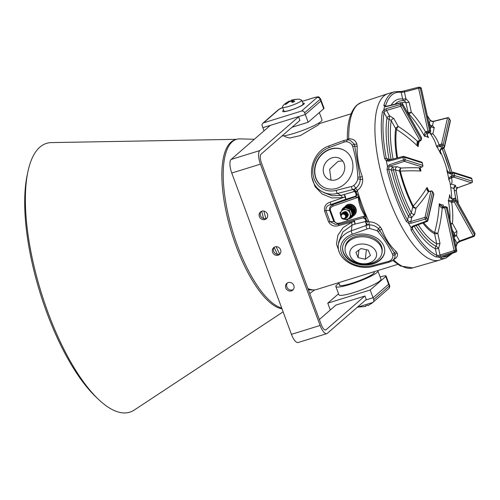 <?xml version="1.0" encoding="UTF-8"?>
<svg xmlns="http://www.w3.org/2000/svg" width="500" height="500" viewBox="0 0 500 500"><rect width="100%" height="100%" fill="white"/><g stroke="black" fill="none" stroke-linecap="round" stroke-linejoin="round"><path stroke-width="0.75" d="M355.706 191.569A2.562 2.237 120.8 0 0 354.325 191.462A2.562 1.262 -107.6 0 1 355.875 193.725A2.562 1.262 -107.6 0 1 355.588 196.206L345.225 199.481A2.562 0.894 70.6 0 0 345.112 196.925A2.562 0.9 -103.8 0 0 343.969 194.744A2.562 1.262 -107.6 0 1 345.513 197.006A2.562 1.262 -107.6 0 1 345.225 199.481L330.344 204.725C327.231 205.35 325.763 207.3 325.938 210.581L324.594 211.069C323.925 206.525 325.8 203.55 330.219 202.144L345.112 196.925L342.156 197.656A2.562 0.9 -103.8 0 0 341.012 195.469L354.325 191.462L353.663 190.081L356.025 188.031A2.562 0.556 -125.8 0 1 353.812 185.387C355.938 183.731 357.25 181.569 357.756 178.9L357.85 177.244A2.562 0.769 -3.6 0 1 360.094 177.125L360.275 179.375C360.056 182.938 358.638 185.825 356.025 188.031A9.613 8.394 120.8 0 1 353.237 189.431A9.613 8.394 120.8 0 1 352.788 189.562L337.569 193.412A25.631 22.381 120.8 0 1 321.681 191.312L324.094 192.75L332.331 195.775L341.012 195.469L337.569 193.412A2.562 0.944 -104.2 0 1 336.219 190.362L351.438 186.513A7.05 6.156 -59.2 0 0 351.769 186.419A7.05 6.156 -59.2 0 0 353.812 185.387M389.15 262.144A2.562 0.819 -104.7 0 1 389.031 262.213L392.113 260.812A2.562 1.35 -125 0 1 390.444 260.456C392.281 259.044 393.081 257.325 392.85 255.3L392.469 254.056C388.719 246.262 383.894 238.8 377.987 231.675L376.9 230.65L369.744 228.463A2.562 0.344 -92 0 1 369.644 224.838L366.637 224.375L365.387 222.062A2.562 1.875 -173.7 0 0 366.688 220.681L368.956 221.844C373.556 221.9 377.369 223.656 380.394 227.1L381.794 229.288C385.262 238.5 390.075 245.931 396.219 251.588L397.238 253.131C398.144 255.756 396.881 257.944 393.444 259.688L393.356 259.756M365.387 222.062L365.45 221.531A2.562 1.238 76.2 0 0 365.275 219.088A2.562 1.238 76.2 0 0 364.688 217.944M366.631 220.531A2.562 1.875 -173.7 0 1 365.45 221.531L354.837 224.131A2.562 1.238 76.2 0 0 354.669 221.694A2.562 1.238 76.2 0 0 353.9 220.331M323.044 186.9A21.144 18.462 120.8 0 1 315.25 166.794A21.144 18.462 120.8 0 1 330.725 149.194A21.144 18.462 120.8 0 1 344.688 150.569M330.456 149.031A21.144 18.462 120.8 0 1 344.556 150.488A21.144 18.462 120.8 0 1 352.5 170.594A21.144 18.462 120.8 0 1 337.006 188.275A21.144 18.462 120.8 0 1 322.906 186.819A21.144 18.462 120.8 0 1 314.962 166.719A21.144 18.462 120.8 0 1 330.456 149.031M342.663 247A21.144 15.444 -173.7 0 0 351.969 261.381A21.144 15.444 -173.7 0 0 373.006 263.494A21.144 15.444 -173.7 0 0 384.694 251.663M372.956 263.931A21.144 15.444 -173.7 0 0 384.675 251.881A21.144 15.444 -173.7 0 0 375.513 237.35A21.144 15.444 -173.7 0 0 354.35 235.169A21.144 15.444 -173.7 0 0 342.638 247.219A21.144 15.444 -173.7 0 0 351.794 261.75A21.144 15.444 -173.7 0 0 372.956 263.931M339.256 252.025L336.456 243.956L337.875 235.256L343.1 227.6L351.331 222.456L354.169 221.406L338.881 225.562C334.438 226.925 331.006 225.681 328.575 221.831L324.594 211.069M397.719 264.387L316.7 289.481A78.819 27.575 72.8 0 1 307.9 288.544M284.444 135.731L284.738 136.619L289.7 138.031L300.331 135.575L318.281 124.938L319.169 123.894L318.806 123.019M263.869 211.069A78.819 27.575 72.8 0 0 265.912 218.588M276.188 246.688A78.819 27.575 72.8 0 0 279.694 254.069M342.156 197.656L331.856 197.956L322.244 194.062L315.038 186.637L311.775 176.881M388.669 93.469A87.144 30.488 72.8 0 0 387.819 93.713A87.144 30.488 72.8 0 0 383.869 96A87.144 30.488 72.8 0 0 386.637 191.981A87.144 30.488 72.8 0 0 439.394 260.194A87.144 30.488 72.8 0 0 440.231 259.913M347.6 139.206L348.725 138.794C352.738 138.613 355.425 140.275 356.788 143.781L357.206 146.113C356.844 156.125 358.537 166.269 362.281 176.537L362.713 179.3C362.731 184.081 360.944 187.787 357.337 190.431L356.225 192.394L358.894 197.381C360.219 203.856 362.481 209.975 365.688 215.75L366.081 219.281A2.562 2.544 165.2 0 0 363.237 217.806M335.831 179.812A11.856 10.35 -59.2 0 0 344.519 169.9A11.856 10.35 -59.2 0 0 340.069 158.631A11.856 10.35 -59.2 0 0 332.163 157.812A11.856 10.35 -59.2 0 0 323.481 167.731A11.856 10.35 -59.2 0 0 327.931 179A11.856 10.35 -59.2 0 0 335.831 179.812M342.663 160.95L338.1 161.35L329.625 169.269L331.05 180.15M365.688 215.75L339.45 223.125A1.281 0.444 74.9 0 0 340.15 224.044L363.094 217.85L365.213 216.169C361.213 210.4 358.881 204.1 358.225 197.281L355.169 196.825L355.381 196.412A2.562 2.356 -135.7 0 0 356.231 195.875L356.644 193.781A2.562 2.531 163.8 0 0 356.637 193.75L356.644 193.781A2.562 2.531 163.8 0 1 355.169 196.825L333.019 204.594A1.281 0.456 70.7 0 0 333.144 206.075L358.225 197.281A2.562 0.681 1.6 0 1 358.894 197.381M330.219 202.144A2.562 0.894 70.6 0 1 330.344 204.725L333.019 204.594C330.188 205.95 329.081 207.881 329.681 210.4L325.938 210.581L330.05 221.688L333.794 221.506L338.675 224.275L340.15 224.044A1.281 0.444 74.9 0 0 340.2 224.019L362.956 217.875M328.575 221.831A2.562 0.606 -17.8 0 1 330.05 221.688L335.569 224.425L340.094 224.05M338.881 225.562A2.562 0.869 74.8 0 0 338.131 224.306M351.331 222.456A2.562 0.938 69.5 0 1 352.006 225.194L351.388 230.775A25.631 18.725 6.3 0 0 338.375 244.988L338.713 241.931L342.825 231.938L352.006 225.194L354.837 224.131A2.562 0.938 69.5 0 0 354.169 221.406A2.562 0.869 74.8 0 0 353.631 220.406M357.85 177.244C357.231 166.725 355.531 156.544 352.756 146.7L352.144 145.262C350.85 143.162 348.981 141.981 346.531 141.731A2.562 1.137 -86.9 0 1 347.744 139.812L344.225 140.356A2.562 0.85 -110.2 0 0 344.125 140.419A2.562 0.85 -110.2 0 0 344.031 142.119L329.087 147.613A23.069 20.144 -59.2 0 0 313.087 175.05A23.069 20.144 -59.2 0 0 336.219 190.362M347.419 138.994A2.562 2.256 -147.7 0 1 347.212 139.8M347.113 139.975L347.331 139.125C347.163 122.662 350.344 111.319 356.869 105.094L361.556 102.387A86.631 30.306 72.8 0 0 357.631 104.663A86.631 30.306 72.8 0 0 348.725 138.794A2.562 1.319 -93.8 0 1 348.106 139.838M356.788 143.781A2.562 1.519 -18.7 0 1 354.419 144.275L360.094 177.125A2.562 0.475 -16 0 0 362.281 176.537M347.744 139.812L350.125 140.275L354.419 144.275A2.562 1.131 -31.1 0 0 352.144 145.262M354 191.269A2.562 2.237 120.8 0 1 355.588 191.481L356.225 192.394M351.438 186.513A2.562 0.944 -104.2 0 0 352.788 189.562L353.663 190.081A2.562 2.319 -142 0 1 356.238 191.838M355.438 188.487A2.562 0.875 -124.2 0 1 357.337 190.431A86.631 30.306 72.8 0 0 368.956 221.844A2.562 0.675 88.6 0 1 368.875 224.812M362.713 179.3L360.275 179.375A2.562 0.494 -169.8 0 0 357.756 178.9M380.394 227.1A2.562 0.812 -39.5 0 0 378.506 228.669L394.431 252.975L395.15 254.394L394.894 257.544C394.3 258.869 393.375 259.956 392.113 260.812M367.081 221.15A2.562 2.056 122 0 1 366.238 224.088L366.081 225.506A9.613 7.019 6.3 0 1 366.525 225.356A9.613 7.019 6.3 0 1 369.644 224.838C373.144 225.044 376.1 226.319 378.506 228.669A2.562 1.087 -53.7 0 1 376.9 230.65M397.238 253.131A2.562 2.037 -22.5 0 0 395.15 254.394A2.562 1.725 172.8 0 1 392.85 255.3M393.444 259.688A2.562 1.438 63.5 0 0 393.425 259.681A86.631 30.306 72.8 0 0 412.825 267.887L439.394 260.194M381.794 229.288A2.562 1.163 -25.1 0 0 379.762 230.306A2.562 1.4 140.6 0 1 377.987 231.675M396.219 251.588A2.562 1.787 -42.7 0 0 394.431 252.975A2.562 1.587 154 0 1 392.469 254.056M352.756 146.7A2.562 0.956 -15.5 0 1 354.931 146.194A2.562 1.231 -2.2 0 0 357.206 146.113M266.844 218.2A4.487 4.15 49 0 1 260.481 215.631A4.487 4.15 49 0 1 261.05 211.531M259.381 216.588A4.487 4.15 -131 0 0 266.337 218.725A4.487 4.15 -131 0 0 267.413 214.1A4.487 4.15 -131 0 0 260.456 211.956A4.487 4.15 -131 0 0 259.381 216.588M280.044 253.888A4.487 4.15 49 0 1 273.681 251.319A4.487 4.15 49 0 1 274.25 247.219M272.587 252.275A4.487 4.15 -131 0 0 279.544 254.419A4.487 4.15 -131 0 0 280.613 249.788A4.487 4.15 -131 0 0 273.656 247.644A4.487 4.15 -131 0 0 272.587 252.275M293.244 289.575A4.487 4.15 49 0 1 286.881 287.013A4.487 4.15 49 0 1 287.45 282.913M285.788 287.962A4.487 4.15 -131 0 0 292.744 290.106A4.487 4.15 -131 0 0 293.812 285.475A4.487 4.15 -131 0 0 286.856 283.337A4.487 4.15 -131 0 0 285.788 287.962M298.65 116.781L259.769 150.581A11.531 4.037 72.8 0 0 260.438 164.15L320.112 325.462A11.531 4.037 72.8 0 0 326.812 333.625A11.531 4.037 72.8 0 0 327.362 333.312L366.244 299.513M270.306 125.381L231.094 159.462A11.531 4.037 72.8 0 0 231.769 173.031L291.438 334.344A11.531 4.037 72.8 0 0 298.144 342.506L326.812 333.625M364.775 296.069L326.037 329.744A7.688 2.688 -107.2 0 1 325.675 329.95A7.688 2.688 -107.2 0 1 321.206 324.513L261.531 163.194A7.688 2.688 -107.2 0 1 261.087 154.15L299.969 120.35M336.106 304.95L319.356 319.513M373.113 302.175A2.562 2.375 -131 0 0 373.725 299.531L389.256 286.031A2.562 2.375 49 0 1 388.644 288.675L373.113 302.175A2.562 2.375 -131 0 1 372.312 302.619L357.331 307.262M380.15 277.013L381.05 276.737A7.688 1.1 159.7 0 1 386.069 275.975L388.931 283.706A7.688 1.1 159.7 0 1 388.6 284.244L389.256 286.031A7.688 1.1 -20.3 0 0 389.588 285.494L388.931 283.706A7.688 1.1 159.7 0 1 388.6 284.244L373.069 297.744L365.625 300.05M373.725 299.531L373.069 297.744L366.356 299.825L364.95 296.019L335.962 305.075M339.569 284.613A18.581 2.65 -20.3 0 0 339.444 285.175A18.581 2.65 -20.3 0 0 351.575 283.331A18.581 2.65 -20.3 0 0 374.3 272.281A18.581 2.65 -20.3 0 0 373.844 271.938M339.05 283.35A22.425 3.2 -20.3 0 0 335.838 286.506A22.425 3.2 -20.3 0 0 350.481 284.288A22.425 3.2 -20.3 0 0 377.906 270.944A22.425 3.2 -20.3 0 0 377.587 270.625M335.838 286.506L338.919 294.837A22.425 3.2 -20.3 0 0 353.556 292.613A22.425 3.2 -20.3 0 0 380.988 279.275L377.906 270.944M386.069 275.975A7.688 1.1 159.7 0 1 385.737 276.512L370.206 290.012L327.775 303.156L338.537 293.8M385.737 276.512L388.6 284.244L373.069 297.744L370.206 290.012M330.306 309.994L327.775 303.156M319.325 112.569L322.019 119.862A22.425 3.2 159.7 0 1 294.587 133.2A22.425 3.2 159.7 0 1 281.994 135.981M292 127.275L308.156 122.269L323.688 108.769A7.688 1.1 -20.3 0 0 324.019 108.238L321.163 100.5A7.688 1.1 -20.3 0 1 320.831 101.037A7.688 1.1 -20.3 0 0 321.163 100.5L320.5 98.719A7.688 1.1 159.7 0 1 320.169 99.256L323.688 108.769M282.619 107.537A5.125 0.731 -20.3 0 0 279.15 109.306L263.619 122.812A2.562 2.375 -131 0 0 262.206 125.9L262.863 127.681L269.575 125.606L269.688 125.919M299.825 120.475L298.587 116.619L305.3 114.537L320.831 101.037L305.3 114.537L308.156 122.269M263.619 122.812L301.462 111.088L316.994 97.587A2.562 2.375 -131 0 1 320.169 99.256L304.637 112.756L305.3 114.537L262.863 127.681L264.031 130.838M283.625 110.269A11.531 1.644 -20.3 0 0 282.688 111.419A11.531 1.644 -20.3 0 0 290.212 110.275A11.531 1.644 -20.3 0 0 304.325 103.419A11.531 1.644 -20.3 0 0 302.856 103.156M304.637 112.756A2.562 2.375 -131 0 0 301.462 111.088M365.381 306.506L365.562 305.956L365.381 306.506M368.15 305.544L368.444 305.387L367.769 305.144L365.519 305.969L365.694 306.444M283.113 107.537A10.25 1.462 159.7 0 1 282.531 107.3A10.25 1.462 159.7 0 1 282.525 107.287L283.931 111.094A10.25 1.462 159.7 0 0 296.906 107.788A10.25 1.462 159.7 0 0 303.163 103.981L301.756 100.181A10.25 1.462 159.7 0 1 301.762 100.188A10.25 1.462 159.7 0 1 295.494 103.975A10.25 1.462 159.7 0 1 283.113 107.537M289.356 101.65L289.119 101.181L285.006 104.288L285.788 104.344L289.981 101.244L292.6 102.387L294.713 101.494L292.669 100.156L293.156 102.125L292.65 100.138M289.119 101.181L289.538 101.525L289.119 101.181M282.531 107.3C282.481 106.075 283.044 104.738 289.163 101.119L289.3 101.05M289.919 101.281L289.506 101.438M292.238 102.15L291.606 100.081L290.238 101.163M291.606 100.081L291.988 99.969L292.712 102.331M292.85 100.031L297.431 99.206L291.988 99.969M297.431 99.206L297.081 99.331M343.319 214.062A2.306 2.138 -131 0 0 341.163 216.175A2.306 2.138 -131 0 0 343.425 218.525A2.306 2.138 -131 0 0 345.581 216.412A2.306 2.138 -131 0 0 343.319 214.062M342.181 218.688L343.65 219.044L345.688 217.712L343.531 218.775L342.175 218.337C340.131 215.869 340.569 214.194 343.481 213.312C347.287 215.294 347.425 217.244 343.9 219.175A3.206 2.969 49 0 1 342.181 218.688L340.6 215.869L341.606 213.588L343.663 212.881L345.231 213.356L346.869 216.088L345.444 218.65M345.962 218.287L346.894 216.062L345.25 213.337L343.688 212.856L341.625 213.562L340.625 215.85L342.525 218.85M343.938 218.969L342.587 218.556M340.856 215.594L341.737 213.475L342.375 213.006L343.919 212.656L345.487 213.137L347.125 215.863L346.075 218.188M346.194 218.088L347.15 215.844L345.506 213.113L343.944 212.638L342.394 212.987L340.887 215.4M341.244 214.488L342.631 212.787L344.175 212.431L345.744 212.913L347.381 215.644L346.331 217.963M346.45 217.862L347.406 215.619L345.763 212.894L344.2 212.413L341.9 213.356M341.881 213.344L341.281 214.438M341.562 214.088L342.881 212.562L344.431 212.213L345.994 212.688L347.638 215.419L346.587 217.744M346.706 217.644L347.663 215.4L346.019 212.669L344.456 212.188L342.269 213.012M342.144 213.15L341.587 214.062M341.825 213.856L342.169 213.2M342.394 212.925L344.688 211.988L346.25 212.469L347.894 215.194L346.838 217.519M347.081 217.306L347.919 215.175L346.275 212.444L344.712 211.969L342.525 212.787M342.056 213.694L342.325 213.125M342.337 213.113L342.644 212.712M347.337 217.081L348.175 214.956L346.531 212.225L344.969 211.744L342.906 212.45L344.944 211.769L346.506 212.244L348.15 214.975L347.094 217.294M342.275 213.575L342.494 213.062M342.5 213.044L342.788 212.619M347.494 216.956L348.431 214.731L346.788 212L345.225 211.525L343.137 212.25L345.2 211.544L346.763 212.025L348.406 214.75L347.35 217.075M343.562 207.763A6.312 5.844 49 0 1 343.581 207.75A6.312 5.844 49 0 1 348.9 206.625A6.312 5.844 49 0 1 353.537 211.281A6.312 5.844 49 0 1 351.863 217.275A6.312 5.844 49 0 1 351.844 217.294M343.581 207.75L343.913 207.463A6.312 5.844 49 0 1 349.225 206.337A6.312 5.844 49 0 1 353.869 210.994A6.312 5.844 49 0 1 352.194 216.988L351.863 217.275M354.025 213.644L354.931 212.675L353.169 207.106L347.619 205.5L346.863 206.156M345.575 212.775A2.694 2.494 49 0 1 345.506 212.444M354.931 212.675L354.056 213.444M353.169 207.106L352.113 208.025M348.631 218.787A6.181 5.725 -131 0 0 353.125 214.5A6.181 5.725 -131 0 0 350.781 208.281A6.181 5.725 -131 0 0 341.525 211.175M341.4 211.3A6.312 5.844 49 0 1 343.212 208.069A6.312 5.844 49 0 1 350.887 208.156A6.312 5.844 49 0 1 351.5 217.594A6.312 5.844 49 0 1 348.519 218.906M343.212 208.069L343.544 207.781A6.312 5.844 49 0 1 351.219 207.869A6.312 5.844 49 0 1 351.825 217.306L351.5 217.594M343.919 209.681A5.125 4.744 -131 0 0 341.781 210.906L343.812 208.825L346.456 209.756A5.125 4.744 -131 0 0 343.919 209.681M343.038 213.337A2.694 2.494 49 0 1 343.288 212.887L343.019 213.344M343.3 212.869A2.694 2.494 49 0 1 343.688 212.45L343.406 212.856M344.062 212.2L344.062 212.2A2.694 2.494 49 0 1 344.6 211.988M344.331 212.675A2.694 2.494 49 0 1 344.444 212.213L344.363 212.425M340.744 215.669A5.125 4.744 -131 0 0 340.838 215.956L340.656 215.381A5.125 4.744 -131 0 0 340.744 215.669L340.006 212.769L341.781 210.906A5.125 4.744 -131 0 0 340.644 215.312M344.05 219.163A5.125 4.744 -131 0 0 344.381 219.275A5.125 4.744 -131 0 0 349.062 218.119A5.125 4.744 -131 0 0 350.1 213.356A5.125 4.744 -131 0 0 346.456 209.756L349.363 210.456L351.094 216.038L347.287 219.975L344.025 219.169M341.719 218.294L341.469 217.7M347.287 219.975L352.294 214.994L351.556 212.087L350.562 209.412L345.012 207.781L343.812 208.825M352.294 214.994L351.094 216.038M350.562 209.412L349.363 210.456M344.631 208.113A5.513 5.1 -131 0 0 344.087 208.425L344.444 208.625M343.706 209.231L343.35 209.025L343.269 209.613L343.131 209.219A5.513 5.1 49 0 0 342.262 210.406L343.131 209.219M344.087 208.425L343.869 208.619A5.513 5.1 49 0 1 344.412 208.306M353.044 216.05A6.312 5.844 -131 0 0 354.094 215.338L354.419 215.05A6.312 5.844 -131 0 0 355.925 208.538A6.312 5.844 -131 0 0 346.138 205.525L345.812 205.812A6.312 5.844 -131 0 0 344.956 206.75M354.094 215.338A6.312 5.844 -131 0 0 355.6 208.825A6.312 5.844 -131 0 0 345.812 205.812M456.069 251.9A1.281 0.481 -109.8 0 1 455.95 252.006A1.281 1.281 0 0 0 456.769 250.531L447.356 207.838A40.356 14.119 -107.2 0 1 446.331 207.512L442.219 208.144C440.45 207.237 439.456 205.763 439.256 203.725A35.744 12.506 72.8 0 0 443.269 205.012A127.812 114.681 105.3 0 1 443.169 207.037M456.769 250.531L456.669 250.45A85.081 29.762 72.8 0 1 455.644 250.119A1.281 1.163 109.5 0 1 454.794 251.681L438.206 257.031A86.988 30.431 72.8 0 0 440.475 257.756L455.831 252.013A86.363 30.213 -107.2 0 1 454.794 251.681A1.281 0.4 71.3 0 1 454.381 251.206A1.281 0.4 71.3 0 1 454.031 250.3L444.719 207.694A1.281 0.419 75.4 0 1 444.862 206.625L444.862 206.625A1.281 0.419 75.4 0 1 444.975 206.637A1.281 1.156 111.3 0 1 446.331 207.512L455.644 250.119L440.044 255.037A1.281 0.4 71.3 0 0 440.806 256.419M471.875 178.837L472.312 181.225A85.081 29.762 72.8 0 0 471.775 178.762A1.281 1.169 107.7 0 0 471.012 177.894L471.012 177.894A1.281 1.281 0 0 1 471.875 178.837L454.106 173.113L450.356 173.85C448.406 173.431 447.225 172.244 446.812 170.287A127.812 26.85 -10.4 0 1 447.488 171.531M451.381 172.594A1.281 0.419 75.4 0 0 451.281 172.581L452.638 172.231A1.281 0.419 75.4 0 1 452.731 172.237A1.281 1.169 107.7 0 1 454.106 173.113A40.356 14.119 -107.2 0 1 454.644 175.581A1.281 1.169 107.7 0 1 453.806 177.144L451.306 177.938C449.594 178.656 448.8 179.338 448.931 179.975A35.744 12.506 72.8 0 0 446.812 170.287L447.262 171.206L450.188 172.825L450.356 173.85M440.375 152.519A127.812 60.544 148.7 0 1 440.737 153.875C439.719 151.95 439.806 150.181 441.006 148.569L443.038 147.738A1.281 0.431 69.8 0 0 443.056 147.769A1.281 0.431 69.8 0 0 443.625 148.238L443.625 148.238A1.281 0.431 69.8 0 0 443.769 148M420.131 167.688A35.744 12.506 72.8 0 0 420.988 171.044C419.444 169.95 419.006 168.881 419.688 167.831L421.95 166.962L404.288 161.312A1.281 1.169 -72.3 0 0 405.131 159.75L403.519 159.95A86.363 30.213 -107.2 0 1 402.975 157.45L388.769 161.156L386.319 160.869A86.988 30.431 72.8 0 0 387.519 166.35L389.544 164.706L403.519 159.95A1.281 0.4 -108.8 0 0 403.869 160.837A1.281 0.4 -108.8 0 0 404.288 161.312L390.306 166.062L388.956 167.15L388.65 169.194L387.038 169.462L387.519 166.35M427.531 135.744A127.812 114.681 105.3 0 1 428.544 137.606A35.744 12.506 72.8 0 0 424.525 136.325C423.988 134.944 424.325 133.456 425.556 131.869L429.544 130.675A40.356 14.119 -107.2 0 1 430.569 131L421.362 88.475A1.281 1.281 0 0 0 420.538 87.537A1.281 1.163 109.5 0 1 421.256 88.394A85.081 29.762 72.8 0 0 420.231 88.062L429.544 130.675A1.281 1.175 103.8 0 1 428.719 132.244L426.688 133.069L424.525 136.325A127.812 117.8 -69.5 0 0 408.688 113.688A62.606 21.9 72.8 0 0 408.081 113.637M421.5 162.069A1.281 1.281 0 0 1 422.362 163.025A1.281 0.325 168.4 0 0 422.256 162.931A1.281 1.169 -72.3 0 0 421.5 162.069L403.831 156.419A1.281 1.169 -72.3 0 0 403.219 156.406A1.281 0.419 75.3 0 0 403.119 156.4L403.119 156.4A1.281 0.419 75.3 0 0 402.975 157.45L404.588 157.287A1.281 1.169 -72.3 0 0 403.831 156.419A1.281 1.281 0 0 0 403.119 156.4L388.913 160.119A1.281 0.419 75.3 0 0 388.769 161.156M418.275 141.694L417.781 143L418.137 146.65C416.919 144.819 416.706 143.056 417.519 141.363L419.806 140.338A1.281 0.438 69.8 0 0 420.375 140.806A1.281 1.281 0 0 0 421.194 139.844L421.519 138.412A1.281 1.044 -165.4 0 0 421.425 137.731L402.35 103.612A1.281 1.037 -166.4 0 0 400.7 102.969L386.662 106.538L384.562 106.581A86.988 30.431 72.8 0 0 384.156 108.231A86.988 30.431 72.8 0 0 383.8 109.95L386.169 108.719L400.35 104.5A86.363 30.213 -107.2 0 1 400.519 103.725A86.363 30.213 -107.2 0 1 400.7 102.969A1.281 0.463 -104.3 0 1 400.887 102.725L385.544 106.494M427.206 221.269A1.281 0.431 -110.1 0 1 427.062 221.506L413.344 226.531L412.294 227.294L412.375 228.894A85.731 29.994 72.8 0 0 436.806 255.344L435.356 248.7A2.562 0.569 167.7 0 0 438.581 248.337L439.988 243.406A2.562 0.569 -12.3 0 1 436.763 243.769L434.575 233.762A2.562 2.275 116.9 0 1 434.65 232.494A127.812 117.8 -69.5 0 0 439.256 203.725L442.631 207.025M414.162 226.231A78.769 27.556 -107.2 0 0 435.356 248.7A2.562 2.288 115.5 0 1 436.106 246.256A2.562 0.419 -136.2 0 1 437.05 246.894A2.562 0.419 -136.2 0 1 438.581 248.337L440.044 255.037L438.325 255.469L438.206 257.031L435.913 256.9A87.013 30.438 -107.2 0 1 411.112 230.056L410.994 227.575L412.781 226.081L426.5 221.05A86.363 30.213 -107.2 0 1 425.381 219.05L411.194 223.238L408.537 223.175A86.988 30.431 72.8 0 0 410.994 227.575M429.094 191.4A35.744 12.506 72.8 0 1 427.056 187.456L427.925 190.45L428.975 191.412L429.775 191.287A1.281 0.463 75.8 0 0 429.581 191.537L428.519 191.7C427.175 190.956 426.688 189.537 427.056 187.456A127.812 63.669 -27.1 0 1 413.263 206.044A62.606 21.9 72.8 0 1 400.35 171.131A2.562 1.606 87 0 1 400.275 170.1A2.562 1.606 87 0 1 401.269 168.044A130.369 30.569 -14.2 0 1 419.688 167.831A1.281 0.819 64.2 0 0 419.938 167.775L419.812 168.562L420.988 171.044A127.812 29.969 165.8 0 0 400.35 171.131A2.562 0.362 -14.1 0 1 399.588 171.169L395.438 169.844A2.562 2.331 -72.3 0 1 397.119 166.719L393.088 166.95A2.562 0.406 -102 0 0 393.1 168.275A2.562 0.406 -102 0 0 393.394 169.85A2.562 0.4 -13.8 0 1 391.406 170.075L388.65 169.194A85.731 29.994 72.8 0 0 407.531 220.231L409.062 221.513L410.831 221.537A1.281 0.394 73.5 0 0 411.194 223.238M442.856 207.056A1.281 0.481 94.8 0 0 442.794 207.044A1.281 0.481 94.8 0 0 442.219 208.144A130.369 120.156 110.5 0 1 437.8 233.4A2.562 0.569 -12.3 0 1 434.575 233.762A63.863 22.338 -107.2 0 1 422.85 223.05M439.988 243.406L437.8 233.4L434.65 232.494A62.606 21.9 72.8 0 1 423.731 222.725M455.856 246.344A85.731 29.994 72.8 0 0 456.969 243.15L459.55 241.012L473.275 235.994L454.2 201.869L451.662 202.444L448.312 200.625L451.688 200.644L453.831 200.119A39.075 13.669 72.8 0 0 454.162 198.656L452.038 199.069C450.312 198.256 449.519 196.794 449.656 194.681L449.8 195.694C450.275 197.544 451.075 198.588 452.194 198.806L452.038 199.069M441.312 257.344A1.281 1.181 99.4 0 1 440.469 258.356A87.013 30.438 -107.2 0 0 446.056 257.987L439.769 260.069A87.137 30.481 -107.2 0 1 392.806 208.263A87.137 30.481 -107.2 0 1 376.644 110.431A87.137 30.481 -107.2 0 1 388.2 93.606L394.562 91.762A87.013 30.438 -107.2 0 0 383.862 105.344A1.281 1.062 16.7 0 1 385.525 106.019L385.969 106.8M440.469 258.356L440.475 257.756M409.062 221.513L408.544 223.188L406.2 221.262A87.013 30.438 -107.2 0 1 387.038 169.462M386.319 160.869L384.637 158.488A87.013 30.438 -107.2 0 1 382.344 112.081L383.8 109.95M451.781 198.731A128.156 128.156 0 0 0 450.006 182.688A127.812 29.969 165.8 0 0 448.931 179.975C448.619 178.606 449.281 177.419 450.919 176.419L453.025 175.725A39.075 13.669 72.8 0 0 452.506 173.337A1.281 0.419 75.4 0 1 452.638 172.231A1.281 1.281 0 0 1 453.35 172.25L471.012 177.894M440.5 153.106L440.737 153.875A35.744 12.506 72.8 0 0 436.4 146.113A127.812 63.669 -27.1 0 0 432.531 137A128.156 128.156 0 0 0 429.681 132.625M397.119 166.719L401.269 168.044A2.562 2.331 -72.3 0 0 399.588 171.169A63.863 22.338 -107.2 0 0 412.756 206.775A2.562 2.05 -167.3 0 0 416.062 208.044A2.562 1.375 -138.5 0 1 413.263 206.044A2.562 1.062 -27 0 0 412.756 206.775L411.369 212.913A74.331 26 72.8 0 1 395.438 169.844L393.394 169.85A76.55 26.781 72.8 0 0 409.956 214.625L411.756 217.425L414.675 214.181A2.562 2.05 -167.3 0 1 411.369 212.913L409.956 214.625A2.562 1.094 -27.4 0 0 408.45 216.156A78.769 27.556 -107.2 0 1 391.406 170.075A2.562 2.331 -72.3 0 1 393.088 166.95L390.306 166.062A1.281 0.4 -108.8 0 1 389.544 164.706M421.194 139.844A1.281 1.006 -169 0 0 421.081 139.25A1.281 0.625 -29.2 0 1 419.806 140.338L400.731 106.213L386.55 110.425L389.55 115.794L393.75 118.425A2.562 1.244 -29.2 0 0 391.2 120.606L389.113 119.219A2.562 1.956 9 0 1 387 117.975L384.025 112.656A1.281 0.981 -170.7 0 0 382.344 112.081M392.481 159.181L391.1 159.338A2.562 0.369 -98.6 0 0 391.138 159.537M404.644 90.913A1.281 0.419 75.3 0 0 404.556 90.906A1.281 0.419 75.3 0 0 404.412 91.969L405.881 98.675L409.131 102.206A2.562 0.569 -12.3 0 1 405.906 102.569L404.325 100.812A2.562 2.369 98.6 0 1 402.656 99.038L401.2 92.394A85.731 29.994 72.8 0 0 385.525 106.019L385.756 106.431M407.456 112.525A63.863 22.338 -107.2 0 1 408.094 112.575A2.562 2.375 96.4 0 0 408.688 113.688A2.562 0.894 138.2 0 0 411.319 112.212A2.562 0.569 -12.3 0 1 408.094 112.575L405.906 102.569A74.331 26 72.8 0 0 401.756 102.812M427.262 115.487L430.075 119.969L431.712 121.163L433.625 121.256A1.281 0.463 75.7 0 0 433.438 121.506L432.506 125.619L434.25 127.575A2.562 2.05 12.7 0 1 430.944 126.306L428.775 122.4M455.838 199.075L453.975 188.556A2.562 2.331 107.7 0 1 455.65 185.431L455.131 186.788A2.562 2.331 -72.3 0 0 454.406 187.194M450.375 184.913A2.562 2.331 107.7 0 1 451.506 184.1A2.562 2.462 18.6 0 0 450.344 184.7M453.856 237.188L454.594 235.037L454.406 233.675A2.562 1.244 150.8 0 1 456.956 231.494L456.55 235.644L459.55 241.012A1.281 0.431 69.9 0 0 460.119 241.481L473.844 236.462A1.281 0.431 69.9 0 0 473.988 236.231M416.181 225.487A76.55 26.781 72.8 0 0 436.106 246.256L436.763 243.769A74.331 26 72.8 0 1 418.219 224.744M454.513 235.294A2.562 1.338 -138.4 0 1 456.55 235.644A2.562 1.244 -29.2 0 0 453.994 237.825M454.606 186.906A2.562 1.925 -120.1 0 1 455.131 186.788L457.912 187.675L471.469 182.794L453.806 177.144A1.281 0.394 71.3 0 1 453.387 176.669A1.281 0.394 71.3 0 1 453.025 175.725A1.281 0.325 168.4 0 1 454.644 175.581L472.312 181.225A1.281 1.169 107.7 0 1 471.469 182.794A1.281 0.475 -109.8 0 0 471.6 182.787L471.6 182.787A1.281 1.281 0 0 0 472.419 181.319M430.775 125.569A2.562 2.05 12.7 0 0 432.506 125.619A2.562 1.762 -84.1 0 1 431.319 126.2M391.144 105.206A78.769 27.556 -107.2 0 1 402.656 99.038A2.562 0.569 -12.3 0 0 405.881 98.675A2.562 0.988 -75 0 1 404.325 100.812A76.55 26.781 72.8 0 0 395.044 104.213M389.55 115.794L389.113 119.219A76.55 26.781 72.8 0 0 391.1 159.338A2.562 0.737 -10.8 0 1 389.044 159.256A78.769 27.556 -107.2 0 1 387 117.975A2.562 1.244 -29.2 0 1 389.55 115.794M434.25 127.575L432.863 133.713A130.369 64.938 152.9 0 1 439.094 144.913L440.219 144.469A1.281 0.388 73.5 0 0 440.613 146.225L439.856 146.512C438.019 146.988 436.869 146.856 436.4 146.113L439.094 144.913L439.856 146.512M419.294 141.206A35.744 12.506 72.8 0 0 418.656 143.4A35.744 12.506 72.8 0 0 418.137 146.65A127.812 103.844 -170 0 0 396.519 129.412A62.606 21.9 72.8 0 0 397.569 157.85M385.462 106.375L384.556 106.587L383.862 105.344M440.219 144.469L441.569 144.069A1.281 1.025 12.7 0 1 443.225 144.7A40.356 14.119 -107.2 0 1 444.331 146.681A1.281 0.587 151.6 0 1 443.038 147.738A39.075 13.669 72.8 0 0 441.969 145.825L440.613 146.225A39.025 13.65 -107.2 0 1 441.725 148.219A1.281 0.431 69.8 0 0 442.319 148.719L443.625 148.238A1.281 1.281 0 0 0 444.431 147.319L450.337 121.181A1.281 1.281 0 0 0 450.213 120.281A1.281 0.606 151.2 0 1 450.238 120.544A85.081 29.762 72.8 0 0 449.131 118.569L443.225 144.7A1.281 0.656 149.9 0 1 441.969 145.825A1.281 0.388 73.5 0 1 441.95 145.794A1.281 0.388 73.5 0 1 441.569 144.069L447.481 117.931L433.438 121.506L431.688 121.419L430.125 120.275A85.731 29.994 72.8 0 0 427.344 115.838M427.75 133.406A1.281 0.356 51.6 0 0 427.912 133.394C427.212 134.319 427.206 135.375 427.894 136.562L428.544 137.606C427.156 136.337 426.887 134.938 427.75 133.406L429.712 132.556A1.281 0.481 70.1 0 0 429.856 132.562A1.281 0.481 70.1 0 0 429.994 132.419M429.769 132.75A2.562 2.05 12.7 0 0 432.863 133.713A2.562 2.206 -40.3 0 1 430.519 133.875M396.825 158.05A63.863 22.338 -107.2 0 1 395.681 128.619A2.562 1.938 8.3 0 0 396.519 129.412A2.562 0.688 122.7 0 1 398.231 126.438A2.562 1.244 -29.2 0 0 395.681 128.619L391.2 120.606A74.331 26 72.8 0 0 393.081 159.025M451.025 224.244A2.562 1.244 150.8 0 1 452.481 223.481A2.562 1.487 4.7 0 0 450.887 223.606M443.044 207.05L443.269 205.012L443.025 206.462L443.612 207.35M456.606 188.775L457.912 187.675A1.281 0.475 -109.8 0 0 458.038 187.675L456.725 188.787L456.319 190.906A1.281 0.362 169.1 0 0 456.206 190.794L456.606 188.775L456.188 188.312M426.6 131.312A1.281 0.394 71.2 0 0 427.388 132.694A39.025 13.65 -107.2 0 1 428.419 133.025A1.281 0.481 70.1 0 0 428.562 133.031L429.856 132.562A1.281 1.281 0 0 0 430.675 131.081L430.569 131A1.281 1.156 111.3 0 1 429.712 132.556A39.075 13.669 72.8 0 0 428.719 132.244A1.281 0.394 71.2 0 1 428.288 131.762A1.281 0.394 71.2 0 1 427.931 130.856L418.619 88.244L420.231 88.062A1.281 1.169 105.9 0 0 418.856 87.188A1.281 0.419 75.3 0 0 418.762 87.181A1.281 0.419 75.3 0 0 418.619 88.244L404.412 91.969L401.2 92.394A1.281 1.181 99.4 0 0 400.262 91.481L394.562 91.762M386.169 108.719A1.281 0.394 -106.5 0 0 386.55 110.425L384.969 111.231L384.025 112.656A85.731 29.994 72.8 0 0 386.287 158.381L387.788 160.106M389.338 160.006A2.562 2.331 107.7 0 1 389.044 159.256L386.287 158.381A1.281 0.362 169.1 0 0 384.637 158.488M386.319 160.856L387.381 159.931L389.012 160.125A1.281 0.419 75.3 0 0 388.913 160.119L387.756 160.094M435.913 256.9A1.281 1.144 114.9 0 0 436.806 255.344L438.325 255.469M393.75 118.425L398.231 126.438A130.369 105.919 10 0 1 417.519 141.363A1.281 0.606 51.8 0 0 418.438 141.631L420.375 140.806A1.281 0.438 69.8 0 0 420.525 140.544M418.5 140.819A1.281 0.438 69.8 0 0 419.069 141.287M402.319 103.344A1.281 0.625 -29.2 0 1 402.35 103.612A85.081 29.762 72.8 0 0 402.175 104.362A85.081 29.762 72.8 0 0 402.006 105.125A1.281 1.019 -168.1 0 0 400.35 104.5A1.281 0.388 -106.5 0 0 400.731 106.213A1.281 0.625 -29.2 0 0 402.006 105.125L421.081 139.25A40.356 14.119 -107.2 0 1 421.244 138.475A40.356 14.119 -107.2 0 1 421.425 137.731A1.281 0.625 -29.2 0 0 421.394 137.463L402.319 103.344A1.281 1.281 0 0 0 400.887 102.725M409.131 102.206L411.319 112.212A130.369 120.156 110.5 0 1 425.556 131.869L426.688 133.069M384.969 111.231L383.8 109.956M427.912 133.394L428.562 133.031A1.281 0.481 70.1 0 0 428.675 132.931M402.669 92.287L402.1 91.375L418.762 87.181A1.281 1.281 0 0 1 419.438 87.188L420.538 87.537M420.662 167.425A1.281 0.481 70.2 0 0 420.788 167.425L419.938 167.775A1.281 0.819 64.2 0 0 420.119 167.638M422.362 163.025L422.794 165.4A1.281 1.169 -72.3 0 1 421.95 166.962A1.281 0.481 70.2 0 0 422.081 166.956L420.788 167.425A1.281 0.481 70.2 0 0 420.887 167.344M422.894 165.463A1.281 1.281 0 0 1 422.081 166.956L422.081 166.956A1.281 0.481 70.2 0 0 422.206 166.838M430.075 119.969A1.281 0.688 149 0 1 430.125 120.275L429.419 123.394M388.956 167.15L387.525 166.363M441.006 148.569L441.413 149.137L442.319 148.719L450.475 172.769M428.975 191.412A1.281 0.756 87.8 0 0 428.519 191.7A130.369 64.938 152.9 0 1 416.062 208.044L414.675 214.181M432.55 191.575A1.281 0.587 151.6 0 1 432.55 191.581A1.281 0.587 151.6 0 1 432.569 191.831L426.662 217.969A1.281 1.025 -167.3 0 0 425.012 217.338L410.831 221.537L411.756 217.425A2.562 2.05 12.7 0 1 408.45 216.156L407.531 220.231A1.281 0.556 152.5 0 1 406.2 221.262M447.669 117.681A1.281 0.463 75.7 0 0 447.481 117.931A1.281 1.025 12.7 0 1 449.131 118.569A1.281 0.637 150.4 0 0 449.1 118.287A1.281 1.281 0 0 0 447.669 117.681L433.625 121.256M429.775 191.287L431.112 190.95A1.281 0.463 75.8 0 0 430.919 191.2L429.581 191.537M425.012 217.338A1.281 0.394 73.5 0 0 425.381 219.05A1.281 0.606 151.2 0 0 426.662 217.969A85.081 29.762 72.8 0 0 427.769 219.944L433.675 193.812A40.356 14.119 -107.2 0 1 432.569 191.831A1.281 1.025 -167.3 0 0 430.919 191.2L425.012 217.338M427.869 220.581A1.281 1.281 0 0 1 427.062 221.506L427.062 221.506A1.281 0.431 -110.1 0 1 426.5 221.05A1.281 0.637 150.4 0 0 427.769 219.944A1.281 1.025 -167.3 0 1 427.869 220.581L433.781 194.45A1.281 1.025 -167.3 0 0 433.675 193.812A1.281 0.656 149.9 0 0 433.638 193.525L432.55 191.581A1.281 1.281 0 0 0 431.112 190.95M413.344 226.531A1.281 0.438 -110.1 0 1 412.781 226.081M447.262 171.206L450.188 172.825L451.281 172.581A1.281 0.419 75.4 0 0 451.15 173.688A39.025 13.65 -107.2 0 1 451.694 176.175A1.281 0.394 71.3 0 0 452.475 177.594M412.294 227.294L411.006 227.587M450.919 176.419L451.306 177.938A130.369 30.569 -14.2 0 1 451.506 184.1L455.65 185.431M412.856 226.769L412.375 228.894A1.281 0.688 149 0 1 411.112 230.056M442.144 206.875L443.512 206.975A1.281 0.419 75.4 0 0 443.369 208.044M443.625 206.994A1.281 0.419 75.4 0 0 443.512 206.975L444.862 206.625A1.281 1.281 0 0 1 445.65 206.675L446.512 206.95A1.281 1.175 103.8 0 1 447.356 207.838L456.669 250.45A1.281 1.169 105.9 0 1 455.831 252.013A1.281 0.481 -109.8 0 0 455.95 252.006L442.394 256.881A1.281 0.481 -109.8 0 1 442.281 256.887M471.725 182.669A1.281 0.475 -109.8 0 1 471.6 182.787L458.038 187.675M442.488 256.812A1.281 0.481 -109.8 0 1 442.394 256.881L440.487 257.756M453.994 237.831L456.969 243.15A1.281 1.062 16.7 0 1 457.05 243.875L455.988 246.95M458.013 241.906L457.938 242.587M460.119 241.481L458.162 242.6L457.05 243.875M452.194 198.806L453.019 198.719A1.281 0.463 75.8 0 0 452.825 198.994A39.025 13.65 -107.2 0 1 452.663 199.775A39.025 13.65 -107.2 0 1 452.475 200.519A1.281 0.388 -106.4 0 0 452.85 202.269M475 234.006L474.65 235.556A1.281 1.037 -166.4 0 0 474.55 234.9A85.081 29.762 72.8 0 0 474.894 233.388A1.281 0.625 -29.2 0 0 474.862 233.119A1.281 1.281 0 0 1 475 234.006A1.281 1.019 -168.1 0 0 474.894 233.388L455.819 199.262A1.281 1.006 -169 0 0 454.162 198.656A1.281 0.463 75.8 0 1 454.356 198.381L453.019 198.719M474.862 233.119L455.788 198.994A1.281 0.625 -29.2 0 1 455.819 199.262A40.356 14.119 -107.2 0 1 455.475 200.781L474.55 234.9A1.281 0.625 -29.2 0 1 473.275 235.994A1.281 0.431 69.9 0 0 473.844 236.462A1.281 1.281 0 0 0 474.65 235.556M455.475 200.781A1.281 1.044 -165.4 0 0 453.831 200.119A1.281 0.388 -106.4 0 0 454.2 201.869A1.281 0.625 -29.2 0 0 455.475 200.781M456.956 231.494L452.481 223.481A130.369 105.919 10 0 0 451.662 202.444L451.688 200.644M236.631 139.319L51.5 142.594A140.694 49.219 72.8 0 0 27.875 171.856L27.131 175.425A136.919 47.9 72.8 0 0 25 192.006A136.919 47.9 72.8 0 0 95.681 396.7L98.312 399.219A140.694 49.219 72.8 0 0 134.338 410L283.119 311.856M27.875 171.856A140.694 49.219 72.8 0 0 25.688 188.888A140.694 49.219 72.8 0 0 98.312 399.219M254.3 139.294L240.194 138.869A88.319 30.9 72.8 0 0 236.494 139.356L235.131 139.781A88.319 30.9 72.8 0 0 222.044 168.35A88.319 30.9 72.8 0 0 240.369 256.812A88.319 30.9 72.8 0 0 282.006 308.837M236.494 139.356A88.319 30.9 72.8 0 0 223.406 167.931A88.319 30.9 72.8 0 0 240.925 254.488A88.319 30.9 72.8 0 0 281.712 308.056M261.669 211.244A78.175 27.35 72.8 0 0 263.637 218.569A78.175 27.35 -107.2 0 1 261.669 211.244M274.137 247.369A78.175 27.35 72.8 0 0 277.481 254.387A78.175 27.35 -107.2 0 1 274.137 247.369M308.306 289.637A78.175 27.35 72.8 0 0 312.887 289.894A78.175 27.35 -107.2 0 1 308.306 289.637M372.362 247.188A13.456 9.831 -173.7 0 0 353.394 246.644A13.456 9.831 -173.7 0 0 353.981 260.613A13.456 9.831 -173.7 0 0 372.95 261.15A13.456 9.831 -173.7 0 0 372.362 247.188M350.869 259.688A18.581 13.575 6.3 0 1 345.087 248.375A18.581 13.575 6.3 0 1 356.894 237.375A18.581 13.575 6.3 0 1 376.25 241.156A18.581 13.575 6.3 0 1 382.031 252.469A18.581 13.575 6.3 0 1 370.219 263.463A18.581 13.575 6.3 0 1 350.869 259.688M382.031 252.469L382.175 251.163A18.581 13.575 -173.7 0 0 376.394 239.85A18.581 13.575 -173.7 0 0 357.044 236.069A18.581 13.575 -173.7 0 0 345.231 247.069L345.087 248.375M370.425 255.525L368.275 250.175L361.025 248.55L355.919 252.275L358.069 257.625L365.325 259.25L370.425 255.525M366.375 249.75L365.325 259.25M358.906 250.094L358.069 257.625M329.387 145.831A2.562 0.85 69.8 0 0 329.275 145.85A2.562 0.85 69.8 0 0 329.175 145.906A2.562 0.85 69.8 0 0 329.087 147.613M369.744 228.463A7.05 5.15 -173.7 0 0 367.137 228.944L352.438 234.219A23.069 16.85 -173.7 0 0 343.013 255.944A23.069 16.85 -173.7 0 0 372.713 265.55L388.181 261.475A7.05 5.15 -173.7 0 0 388.519 261.381A7.05 5.15 -173.7 0 0 390.444 260.456M339.45 223.125C337.019 223.6 335.363 223.006 334.5 221.35L330.387 210.238C329.975 208.444 330.894 207.056 333.144 206.075M355.381 196.412L355.588 196.206A2.562 2.356 44.3 0 0 356.312 195.787M334.5 221.35L333.794 221.506L329.681 210.4L330.387 210.238M352.438 234.219A2.562 0.975 -109.7 0 1 351.388 230.775L366.081 225.506A2.562 0.975 -109.7 0 0 367.137 228.944M346.531 141.731A7.05 6.156 -59.2 0 0 344.031 142.119M372.713 265.55A2.562 0.819 75.3 0 0 373.556 266.288L389.031 262.213A2.562 0.819 -104.7 0 1 388.181 261.475M291.438 334.344L320.112 325.462M231.769 173.031L260.438 164.15M231.094 159.462L259.769 150.581M325.256 329.988L326.037 329.744M316.994 97.587A5.125 0.731 -20.3 0 0 313.869 97.737L302.194 101.35M262.819 123.256L278.35 109.756A2.562 2.375 49 0 1 279.15 109.306M288.106 110.887A8.169 1.169 159.7 0 1 287.038 111.037M300.775 105.956A8.169 1.169 159.7 0 1 299.862 106.538M347.062 212.694L347.525 213.225M346.463 212.219L346.644 212.644M346.812 212.919L347.269 213.45M347.519 213.644L347.856 213.856M346.238 212.519L346.45 212.975M346.506 213.062L347.013 213.669M347.262 213.869L347.581 214.069M345.981 212.738L346.194 213.2M346.25 213.287L346.825 213.956M346.906 214.019L347.325 214.294M345.694 212.887L345.881 213.312M346.044 213.588L346.569 214.175M346.65 214.237L347.144 214.55M345.337 212.7L345.425 213.062M345.438 213.106L345.681 213.644M345.737 213.731L346.319 214.4M346.394 214.462L346.812 214.737M346.95 214.8L347.275 214.925M345.213 213.406L345.994 214.562M346.238 214.756L346.562 214.956M346.694 215.025L347.019 215.15M344.844 213.244L345.006 213.756M344.269 213.113L344.288 213.438M346.55 215.894L347.125 215.931M347.812 214.6L347.744 215.825M344.175 212.431L344.019 213.238M346.519 216.15L346.869 216.156M343.844 212.894L343.769 213.325M343.881 212.306L343.631 212.638M343.5 212.875L343.356 213.25M343.438 212.675L343.15 213.325M345.581 217.775L343.719 218.769M344.931 218.388L345.356 218.131M346.6 212.356L346.975 213.006M347.206 213.275L347.794 213.731M346.344 212.575L346.719 213.231M346.95 213.494L347.537 213.956M344.475 212.213L344.363 212.681M346.475 215.806L346.856 215.869M343.806 212.425L344.225 212.413M344.1 212.925L344.081 213.306M343.781 212.381L343.55 212.644L343.969 212.638M343.894 212.894L343.831 213.281M346.531 216.325L346.856 216.306M347.1 216.269L347.088 216.581M346.531 216.537L346.856 216.488M347.119 216.406L347.481 216.238M343.537 212.875L343.387 213.312M346.519 216.725L346.838 216.637M343.4 212.881L343.194 213.319M346.5 216.887L346.819 216.762M346.838 216.75L347.244 216.494M346.475 217.025L347.044 216.669M347.769 214.325L345.988 212.288M345.706 212.2L344.394 212.188M342.719 213.406L343.181 212.894L342.856 213.375M346.45 217.131L346.788 216.887M347.512 214.55L345.731 212.512M345.45 212.425L344.144 212.413M346.438 217.194L346.8 216.838M346.831 216.8L347.106 216.35M347.131 216.281L347.3 215.05M347.256 214.769L345.475 212.738M345.194 212.644L343.888 212.631M348.219 205.619A5.513 5.1 49 0 1 348.55 205.569A5.513 5.1 49 0 1 353.019 207.044M353.237 207.256A5.513 5.1 49 0 1 354.825 212.181M354.594 213.038A5.513 5.1 49 0 1 353.862 214.356M347.919 205.556L348.794 205.362L353.762 207.362L354.913 212.575A5.513 5.1 -131 0 0 348.769 205.375A5.513 5.1 -131 0 0 347.931 205.562M346.637 206.188L347.225 205.844A5.513 5.1 -131 0 0 346.644 206.188M353.831 214.462A5.513 5.1 -131 0 0 354.837 212.775L353.831 214.462M345.613 207.906A5.513 5.1 49 0 1 350.406 209.35M350.625 209.569A5.513 5.1 49 0 1 350.938 209.919A5.513 5.1 49 0 1 352.188 214.494M351.956 215.356A5.513 5.1 49 0 1 350.606 217.306A5.513 5.1 49 0 1 349.288 218.119L350.825 217.119A5.513 5.1 -131 0 0 352.194 215.094M351.163 209.725A5.513 5.1 -131 0 0 345.319 207.844L351.181 209.706L352.275 214.887A5.513 5.1 -131 0 0 351.163 209.725M350.712 217.213A5.513 5.1 -131 0 0 350.825 217.119L352.206 215.081M450.337 121.181A1.281 1.025 12.7 0 0 450.238 120.544L444.331 146.681A1.281 1.025 12.7 0 1 444.431 147.319M449.969 219.387A127.812 103.844 -170 0 0 448.312 200.625A35.744 12.506 72.8 0 0 449.137 197.931A35.744 12.506 72.8 0 0 449.656 194.681A127.812 100.725 15.4 0 1 450 196.469M430.275 129.269L430.944 126.306A74.331 26 72.8 0 0 428.925 123.094M450.312 172.8A74.331 26 72.8 0 0 442.137 148.787M455.594 198.731A74.331 26 72.8 0 0 453.975 188.556L450.756 187.525M453.594 235.981A74.331 26 72.8 0 0 454.406 233.675L452.244 229.806M451.875 172.431A85.731 29.994 72.8 0 0 443.725 148.194M458.225 203.356A85.731 29.994 72.8 0 0 456.206 190.794L454.462 190.238M442.325 256.906A85.731 29.994 72.8 0 0 451.163 253.731M404.588 157.287A85.081 29.762 72.8 0 0 405.131 159.75L422.794 165.4A40.356 14.119 -107.2 0 1 422.256 162.931L404.588 157.287M321.681 191.312C304.681 182.35 310.056 151.812 329.275 145.85L344.225 140.356M339.944 285.531L338.762 282.65M361.556 102.387L387.819 93.713M412.825 267.887L400.438 266.012L392.669 260.387M319.1 123.719L351.075 113.812M363.094 217.85L366.081 219.281L366.644 220.556M374.156 272.875L373.8 271.794M338.375 244.988C336.213 259.312 357.15 271.206 373.556 266.288M388.644 288.675C389.637 287.762 389.95 286.706 389.588 285.494M278.35 109.756L282.606 107.513M320.5 98.719C318.619 97.294 320.45 95.956 313.994 97.669L302.181 101.325M374.738 300.769L372.312 302.938L368.319 305.456M357.812 307.113L365.594 306.469M294.938 99.438L294.113 99.562M297.1 99.206L299.4 99.188L301.762 100.188M346.356 212.531L347.587 213.95M345.962 212.312L346.062 212.662M344.137 212.931L344.113 213.388M346.506 216.05L346.869 216.062M343.931 212.9L343.862 213.337M346.531 216.287L346.869 216.262M346.894 216.262L347.356 216.137M343.85 212.656L343.638 213.312M345.319 218.075L345.669 217.744M344.637 208.106L344.094 208.419M447.463 207.919A1.281 1.281 0 0 0 446.512 206.95M433.781 194.45A1.281 1.281 0 0 0 433.65 193.538A1.281 1.281 0 0 0 433.638 193.525M447.562 171.625A128.156 128.156 0 0 0 440.306 151.469M454.456 186.981L454.175 188.669M430.906 125.787L431.231 126.194M417.781 143L418.438 141.631M421.519 138.412A1.281 1.281 0 0 0 421.394 137.463M400.262 91.481L402.1 91.375M430.675 131.081L421.362 88.475M440.506 153.125C440.131 151.275 440.431 149.95 441.413 149.137M449.1 118.287L450.213 120.281M443.8 148.156L451.95 172.406M456.319 190.906L458.356 203.588M446.056 257.987L452.494 253.256M455.788 198.994A1.281 1.281 0 0 0 454.356 198.381M314.713 289.881L309.738 293.512"/></g></svg>
